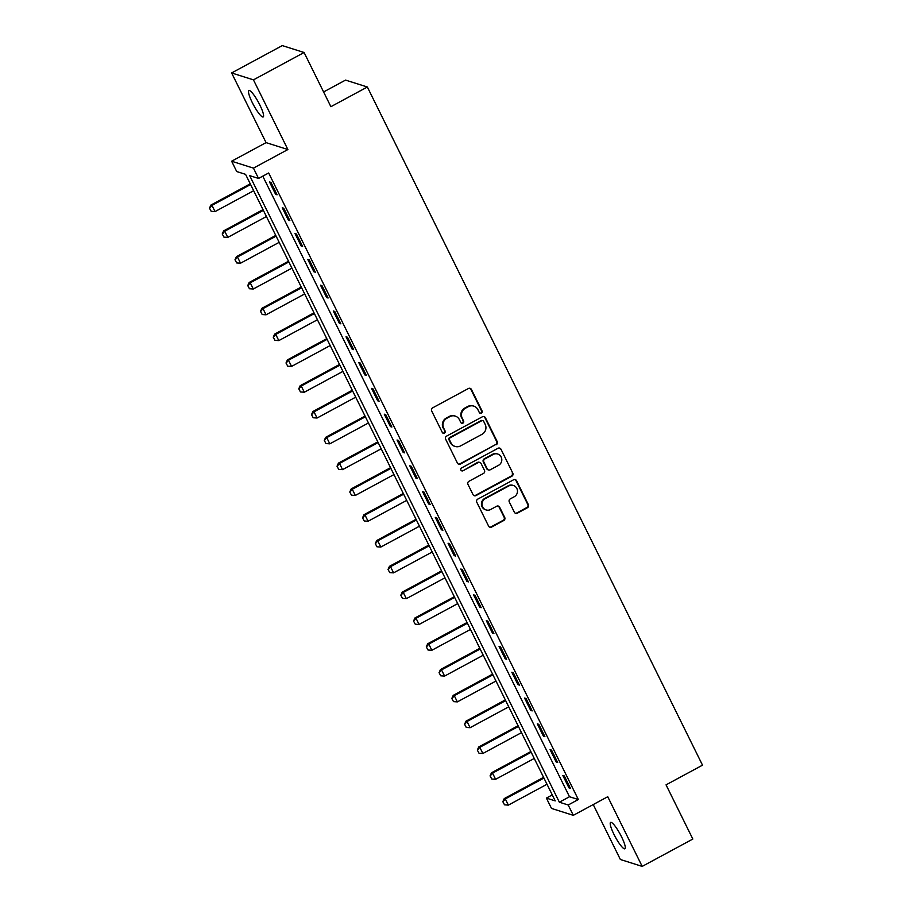 <?xml version="1.0" encoding="UTF-8"?>
<svg xmlns="http://www.w3.org/2000/svg" width="912" height="912" viewBox="0 0 912 912"><rect width="100%" height="100%" fill="white"/><g stroke="black" fill="none" stroke-linecap="round" stroke-linejoin="round"><path stroke-width="1.37" d="M481.388 413.159A1.607 1.55 107.6 0 0 482.083 410.981L471.436 389.458A2.303 2.223 107.6 0 0 468.449 388.501L432.653 407.835A2.303 2.223 107.6 0 0 431.661 410.936L442.309 432.459A1.607 1.55 107.6 0 0 444.395 433.132A1.607 1.55 107.6 0 0 445.09 430.954L443.711 428.173A7.364 7.102 107.6 0 1 446.869 418.255L449.855 416.636A7.364 7.102 107.6 0 1 459.42 419.691L460.799 422.473A1.607 1.55 107.6 0 0 462.897 423.145A1.607 1.55 107.6 0 0 463.581 420.968L462.202 418.186A7.364 7.102 107.6 0 1 465.371 408.268L468.346 406.649A7.364 7.102 107.6 0 1 477.922 409.705L479.29 412.486A1.607 1.55 107.6 0 0 481.388 413.159M479.917 413.147A1.607 1.55 107.6 0 0 481.49 410.799L470.843 389.264A2.303 2.223 107.6 0 0 469.84 388.261M442.924 433.12A1.607 1.55 107.6 0 0 444.497 430.772L443.711 428.173M461.426 423.134A1.607 1.55 107.6 0 0 463 420.785L462.202 418.186M621.528 836.783A15.002 2.804 -118.4 0 0 610.63 822.396A15.002 2.804 -118.4 0 0 613.981 834.4A15.002 2.804 -118.4 0 0 624.88 848.787A15.002 2.804 -118.4 0 0 621.528 836.783M259.829 104.948A15.002 2.804 -118.4 0 0 248.93 90.562A15.002 2.804 -118.4 0 0 252.282 102.566A15.002 2.804 -118.4 0 0 263.18 116.953A15.002 2.804 -118.4 0 0 259.829 104.948M514.357 512.225A2.303 2.223 107.6 0 0 517.343 513.182L527.387 507.756A2.303 2.223 107.6 0 0 528.379 504.655L516.557 480.738A2.303 2.223 107.6 0 0 513.57 479.792L477.774 499.115A2.303 2.223 107.6 0 0 476.782 502.216L488.604 526.133A2.303 2.223 107.6 0 0 491.591 527.079L503.72 520.535A2.303 2.223 107.6 0 0 504.712 517.435L499.651 507.197A2.303 2.223 107.6 0 0 496.664 506.251L490.645 509.5A6.156 5.939 107.6 0 1 482.026 504.655A6.156 5.939 107.6 0 1 485.287 498.659L508.85 485.925A6.156 5.939 107.6 0 1 517.469 490.77A6.156 5.939 107.6 0 1 514.208 496.766L510.287 498.887A2.303 2.223 107.6 0 0 509.295 501.988L514.357 512.225M568.199 805L573.306 815.328L551.486 808.42L546.391 798.091L555.226 800.896L245.567 174.34L236.721 171.547L231.625 161.219L253.445 168.127L258.541 178.444L249.694 175.651L559.364 802.207L568.199 805L578.333 799.528L268.675 172.984L258.541 178.444M304.095 52.508L253.445 79.857L231.625 72.949L282.287 45.6L304.095 52.508L330.885 106.693L367.354 87.005L702.514 765.168L666.045 784.856L692.835 839.051L642.185 866.4L607.745 796.723L573.306 815.328M231.625 72.949L266.065 142.625L287.884 149.534L253.445 79.857M287.884 149.534L253.445 168.127M496.242 444.737A2.303 2.223 107.6 0 0 497.222 441.636L485.412 417.719A2.303 2.223 107.6 0 0 482.414 416.773L446.618 436.096A2.303 2.223 107.6 0 0 445.637 439.196L457.448 463.114A2.303 2.223 107.6 0 0 460.446 464.06L495.649 444.543A2.303 2.223 107.6 0 0 496.641 441.442L484.819 417.536A2.303 2.223 107.6 0 0 483.816 416.533M500.984 449.228L512.795 473.146A2.303 2.223 107.6 0 1 511.814 476.246L476.018 495.569A2.303 2.223 107.6 0 1 473.032 494.623L467.97 484.386A2.303 2.223 107.6 0 1 468.95 481.285L483.474 473.453A2.303 2.223 107.6 0 0 484.466 470.353L481.103 463.558A2.303 2.223 107.6 0 0 478.116 462.612L463 470.763A1.607 1.55 107.6 0 1 460.742 469.498A1.607 1.55 107.6 0 1 461.597 467.936L497.998 448.282A2.303 2.223 107.6 0 1 500.984 449.228L512.795 473.146M593.222 804.566L620.365 859.492L642.185 866.4M262.781 176.164L569.487 796.735L578.333 799.528M269.496 181.944L275.618 194.336L277.088 194.803L270.967 182.411L269.496 181.944M282.253 207.754L288.374 220.145L289.845 220.601L283.723 208.221L282.253 207.754M295.009 233.563L301.131 245.944L302.602 246.411L296.48 234.031L295.009 233.563M307.754 259.361L313.876 271.753L315.358 272.221L309.236 259.829L307.754 259.361M320.511 285.171L326.633 297.551L328.103 298.019L321.982 285.638L320.511 285.171M333.268 310.969L339.389 323.361L340.86 323.828L334.738 311.437L333.268 310.969M346.024 336.779L352.146 349.171L353.617 349.638L347.495 337.246L346.024 336.779M358.769 362.588L364.891 374.969L366.373 375.436L360.251 363.056L358.769 362.588M371.526 388.387L377.648 400.778L379.118 401.246L372.997 388.854L371.526 388.387M384.283 414.196L390.404 426.577L391.875 427.044L385.753 414.664L384.283 414.196M397.039 440.006L403.161 452.386L404.632 452.854L398.51 440.473L397.039 440.006M409.784 465.804L415.906 478.196L417.388 478.663L411.266 466.271L409.784 465.804M422.541 491.614L428.663 503.994L430.145 504.461L424.012 492.081L422.541 491.614M435.298 517.412L441.419 529.804L442.89 530.271L436.768 517.879L435.298 517.412M448.054 543.221L454.176 555.613L455.647 556.081L449.525 543.689L448.054 543.221M460.799 569.031L466.921 581.411L468.403 581.879L462.281 569.498L460.799 569.031M473.556 594.829L479.678 607.221L481.16 607.688L475.038 595.297L473.556 594.829M486.313 620.639L492.434 633.019L493.905 633.487L487.783 621.106L486.313 620.639M499.069 646.448L505.191 658.829L506.662 659.296L500.54 646.904L499.069 646.448M511.814 672.247L517.936 684.638L519.418 685.106L513.296 672.714L511.814 672.247M524.571 698.056L530.693 710.437L532.175 710.904L526.053 698.524L524.571 698.056M537.328 723.854L543.449 736.246L544.92 736.714L538.798 724.322L537.328 723.854M550.084 749.664L556.206 762.056L557.677 762.512L551.555 750.131L550.084 749.664M562.829 775.474L568.951 787.854L570.433 788.321L564.311 775.941L562.829 775.474M367.354 87.005L345.534 80.096L323.589 91.952M552.273 794.911L546.391 798.091M266.065 142.625L231.625 161.219M569.487 796.735L559.364 802.207M275.618 194.336L276.598 193.8M288.374 220.145L289.355 219.61M301.131 245.944L302.111 245.419M313.876 271.753L314.868 271.217M326.633 297.551L327.613 297.027M339.389 323.361L340.37 322.837M352.146 349.171L353.126 348.635M364.891 374.969L365.883 374.444M377.648 400.778L378.628 400.243M390.404 426.577L391.385 426.052M403.161 452.386L404.141 451.862M415.906 478.196L416.898 477.66M428.663 503.994L429.643 503.47M441.419 529.804L442.4 529.268M454.176 555.613L455.156 555.077M466.921 581.411L467.913 580.887M479.678 607.221L480.658 606.685M492.434 633.019L493.415 632.495M505.191 658.829L506.171 658.304M517.936 684.638L518.928 684.103M530.693 710.437L531.673 709.912M543.449 736.246L544.43 735.71M556.206 762.056L557.186 761.52M568.951 787.854L569.943 787.33M473.773 406.125L473.191 405.931A7.364 7.102 107.6 0 0 467.765 406.467L468.346 406.649M461.62 418.004A7.364 7.102 107.6 0 1 464.778 408.074L467.765 406.467M455.282 416.111L454.689 415.918A7.364 7.102 107.6 0 0 449.263 416.453L449.855 416.636M443.118 427.99A7.364 7.102 107.6 0 1 446.287 418.061L449.263 416.453M458.462 464.117A2.303 2.223 107.6 0 0 459.853 463.877L495.649 444.543M483.725 421.458A1.607 1.55 107.6 0 0 481.639 420.785L450.209 437.76A1.607 1.55 107.6 0 0 449.525 439.926L450.973 442.867A7.364 7.102 107.6 0 0 460.537 445.911L482.015 434.317A7.364 7.102 107.6 0 0 485.184 424.388L483.725 421.458M482.824 420.671L482.231 420.489A1.607 1.55 107.6 0 0 481.046 420.603L481.639 420.785M455.111 446.447L454.529 446.253A7.364 7.102 107.6 0 1 450.38 442.673L448.932 439.732A1.607 1.55 107.6 0 1 449.627 437.566L481.046 420.603M474.035 495.626A2.303 2.223 107.6 0 0 475.426 495.387L511.222 476.053A2.303 2.223 107.6 0 0 512.213 472.952M479.815 462.441L479.222 462.259A2.303 2.223 107.6 0 0 477.523 462.418L463 470.763M461.529 470.763A1.607 1.55 107.6 0 0 462.407 470.581M498.533 465.314A6.156 5.939 107.6 0 0 497.713 454.028A6.156 5.939 107.6 0 0 493.175 454.472L484.876 458.953A2.303 2.223 107.6 0 0 483.884 462.053L487.247 468.848A2.303 2.223 107.6 0 0 490.234 469.794L498.533 465.314M497.713 454.028L497.131 453.834A6.156 5.939 107.6 0 0 492.594 454.29L493.175 454.472M488.536 469.965L487.954 469.783A2.303 2.223 107.6 0 1 486.655 468.654L483.303 461.871A2.303 2.223 107.6 0 1 484.283 458.77L492.594 454.29M500.392 449.046A2.303 2.223 107.6 0 0 499.388 448.043M513.388 485.48L512.795 485.298A6.156 5.939 107.6 0 0 508.258 485.743L508.85 485.925M486.107 509.945L485.515 509.751A6.156 5.939 107.6 0 1 484.694 498.465L508.258 485.743M489.607 527.136A2.303 2.223 107.6 0 0 490.998 526.897L503.128 520.342A2.303 2.223 107.6 0 0 504.119 517.241L499.058 507.015A2.303 2.223 107.6 0 0 498.055 506.012M515.36 513.228A2.303 2.223 107.6 0 0 516.751 512.989L526.794 507.562A2.303 2.223 107.6 0 0 527.786 504.473L515.964 480.556A2.303 2.223 107.6 0 0 514.961 479.552M250.253 183.814L210.911 205.063L211.972 205.394L215.027 211.584L253.661 190.722M209.486 208.164L211.185 211.322L209.486 208.164L210.911 205.063M250.606 184.532L211.972 205.394L209.657 208.221M215.027 211.584L211.185 211.322M263.009 209.623L223.668 230.861L224.728 231.203L227.783 237.394L266.418 216.532M222.232 233.974L223.942 237.131L222.232 233.974L223.668 230.861M263.363 210.341L224.728 231.203L222.414 234.031M227.783 237.394L223.942 237.131M275.755 235.421L236.413 256.671L237.473 257.002L240.54 263.203L279.175 242.341M234.988 259.783L236.698 262.93L234.988 259.783L236.413 256.671M276.108 236.14L237.473 257.002L235.171 259.84M240.54 263.203L236.698 262.93M288.511 261.231L249.17 282.469L250.23 282.811L253.297 289.001L291.931 268.139M247.745 285.581L249.455 288.739L247.745 285.581L249.17 282.469M288.865 261.949L250.23 282.811L247.916 285.638M253.297 289.001L249.455 288.739M301.268 287.041L261.926 308.279L262.987 308.609L266.042 314.811L304.676 293.949M260.501 311.391L262.2 314.537L260.501 311.391L261.926 308.279M301.621 287.759L262.987 308.609L260.672 311.448M266.042 314.811L262.2 314.537M314.024 312.839L274.683 334.088L275.743 334.419L278.798 340.609L317.433 319.747M273.247 337.189L274.957 340.347L273.247 337.189L274.683 334.088M314.378 313.557L275.743 334.419L273.429 337.246M278.798 340.609L274.957 340.347M326.77 338.648L287.428 359.887L288.488 360.229L291.555 366.419L330.19 345.557M286.003 362.999L287.713 366.157L286.003 362.999L287.428 359.887M327.123 339.367L288.488 360.229L286.186 363.056M291.555 366.419L287.713 366.157M339.526 364.447L300.185 385.696L301.245 386.027L304.312 392.228L342.946 371.366M298.76 388.808L300.47 391.955L298.76 388.808L300.185 385.696M339.88 365.165L301.245 386.027L298.931 388.865M304.312 392.228L300.47 391.955M352.283 390.256L312.941 411.494L314.002 411.836L317.057 418.027L355.691 397.165M311.516 414.607L313.215 417.764L311.516 414.607L312.941 411.494M352.636 390.974L314.002 411.836L311.687 414.664M317.057 418.027L313.215 417.764M365.039 416.066L325.698 437.304L326.758 437.646L329.813 443.836L368.448 422.974M324.262 440.416L325.972 443.563L324.262 440.416L325.698 437.304M365.393 416.784L326.758 437.646L324.444 440.473M329.813 443.836L325.972 443.563M377.785 441.864L338.443 463.114L339.503 463.444L342.57 469.634L381.205 448.784M337.018 466.226L338.728 469.372L337.018 466.226L338.443 463.114M378.138 442.582L339.503 463.444L337.201 466.271M342.57 469.634L338.728 469.372M390.541 467.674L351.2 488.912L352.26 489.254L355.327 495.444L393.961 474.582M349.775 492.024L351.485 495.182L349.775 492.024L351.2 488.912M390.895 468.392L352.26 489.254L349.946 492.081M355.327 495.444L351.485 495.182M403.298 493.483L363.956 514.721L365.017 515.052L368.072 521.254L406.706 500.392M362.531 517.834L364.23 520.98L362.531 517.834L363.956 514.721M403.651 494.19L365.017 515.052L362.702 517.891M368.072 521.254L364.23 520.98M416.054 519.281L376.713 540.531L377.773 540.862L380.828 547.052L419.463 526.19M375.277 543.632L376.987 546.79L375.277 543.632L376.713 540.531M416.408 520L377.773 540.862L375.459 543.689M380.828 547.052L376.987 546.79M428.8 545.091L389.458 566.329L390.518 566.671L393.585 572.861L432.22 551.999M388.033 569.441L389.743 572.599L388.033 569.441L389.458 566.329M429.153 545.809L390.518 566.671L388.216 569.498M393.585 572.861L389.743 572.599M441.556 570.889L402.215 592.139L403.275 592.469L406.342 598.671L444.976 577.809M400.79 595.251L402.5 598.397L400.79 595.251L402.215 592.139M441.91 571.607L403.275 592.469L400.961 595.308M406.342 598.671L402.5 598.397M454.313 596.699L414.971 617.937L416.032 618.279L419.087 624.469L457.721 603.607M413.546 621.049L415.245 624.207L413.546 621.049L414.971 617.937M454.666 597.417L416.032 618.279L413.717 621.106M419.087 624.469L415.245 624.207M467.069 622.508L427.728 643.747L428.788 644.089L431.843 650.279L470.478 629.417M426.292 646.859L428.002 650.005L426.292 646.859L427.728 643.747M467.423 623.227L428.788 644.089L426.474 646.916M431.843 650.279L428.002 650.005M479.815 648.307L440.473 669.556L441.533 669.887L444.6 676.077L483.235 655.215M439.048 672.668L440.758 675.815L439.048 672.668L440.473 669.556M480.168 649.025L441.533 669.887L439.231 672.714M444.6 676.077L440.758 675.815M492.571 674.116L453.23 695.354L454.29 695.696L457.357 701.887L495.991 681.025M451.805 698.467L453.515 701.624L451.805 698.467L453.23 695.354M492.925 674.834L454.29 695.696L451.976 698.524M457.357 701.887L453.515 701.624M505.328 699.914L465.986 721.164L467.047 721.495L470.102 727.696L508.736 706.834M464.561 724.276L466.26 727.423L464.561 724.276L465.986 721.164M505.681 700.633L467.047 721.495L464.732 724.333M470.102 727.696L466.26 727.423M518.084 725.724L478.743 746.974L479.803 747.304L482.858 753.494L521.493 732.632M477.307 750.074L479.017 753.232L477.307 750.074L478.743 746.974M518.438 726.442L479.803 747.304L477.489 750.131M482.858 753.494L479.017 753.232M530.83 751.534L491.488 772.772L492.548 773.114L495.615 779.304L534.25 758.442M490.063 775.884L491.773 779.042L490.063 775.884L491.488 772.772M531.183 752.252L492.548 773.114L490.246 775.941M495.615 779.304L491.773 779.042M543.586 777.332L504.245 798.581L505.305 798.912L508.372 805.114L547.006 784.252M502.82 801.694L504.53 804.84L502.82 801.694L504.245 798.581M543.94 778.05L505.305 798.912L502.991 801.751M508.372 805.114L504.53 804.84M481.49 410.799L482.083 410.981M444.497 430.772L445.09 430.954M463 420.785L463.581 420.968M464.778 408.074L465.371 408.268M446.287 418.061L446.869 418.255M470.843 389.264L471.436 389.458M459.853 463.877L460.446 464.06M484.819 417.536L485.412 417.719M496.641 441.442L497.222 441.636M449.627 437.566L450.209 437.76M448.932 439.732L449.525 439.926M450.38 442.673L450.973 442.867M511.222 476.053L511.814 476.246M475.426 495.387L476.018 495.569M477.523 462.418L478.116 462.612M484.283 458.77L484.876 458.953M483.303 461.871L483.884 462.053M486.655 468.654L487.247 468.848M484.694 498.465L485.287 498.659M499.058 507.015L499.651 507.197M504.119 517.241L504.712 517.435M503.128 520.342L503.72 520.535M490.998 526.897L491.591 527.079M515.964 480.556L516.557 480.738M527.786 504.473L528.379 504.655M526.794 507.562L527.387 507.756M516.751 512.989L517.343 513.182"/></g></svg>
